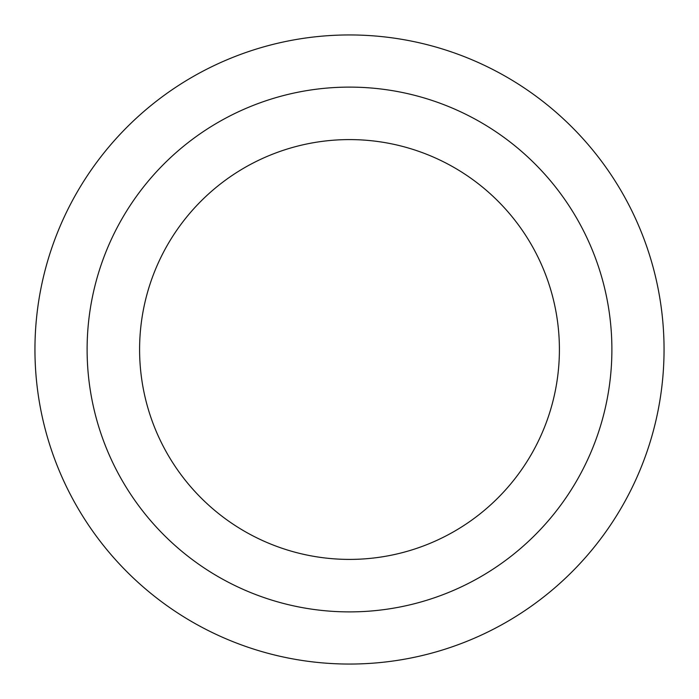 <?xml version="1.0" encoding="UTF-8"?>
<svg xmlns="http://www.w3.org/2000/svg" width="699" height="699" viewBox="0 0 699 699"><rect width="100%" height="100%" fill="white"/><g stroke="black" fill="none" stroke-linecap="round" stroke-linejoin="round"><path stroke-width="1.05" d="M349.5 34.95A314.55 314.55 0 0 1 621.909 506.775A314.55 314.55 0 0 1 77.091 506.775A314.55 314.55 0 0 1 349.5 34.95A314.55 314.55 0 0 1 621.909 506.775A314.55 314.55 0 0 1 77.091 506.775A314.55 314.55 0 0 1 349.5 34.95M349.5 87.113A262.387 262.387 0 0 1 576.736 480.694A262.387 262.387 0 0 1 122.264 480.694A262.387 262.387 0 0 1 349.5 87.113M349.5 139.59A209.91 209.91 0 0 1 531.284 454.455A209.91 209.91 0 0 1 167.716 454.455A209.91 209.91 0 0 1 349.5 139.59"/></g></svg>
